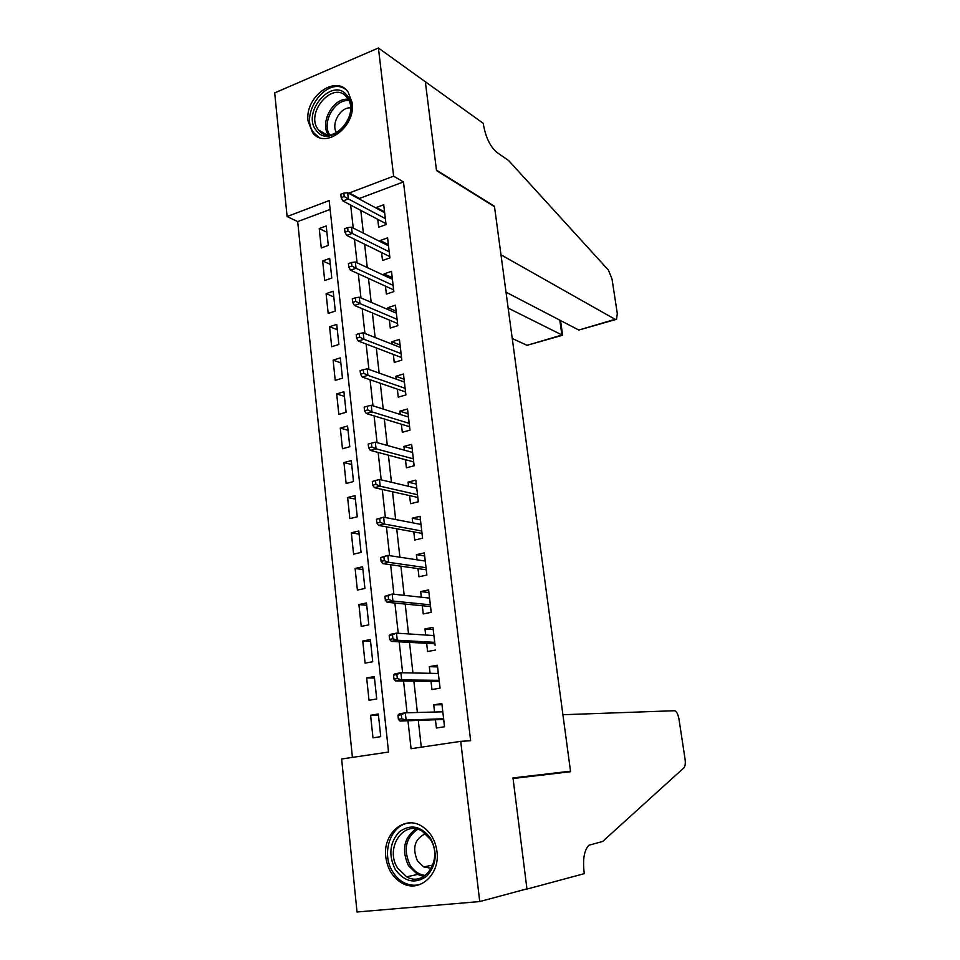 <?xml version="1.0" encoding="UTF-8"?>
<svg xmlns="http://www.w3.org/2000/svg" width="960" height="960" viewBox="0 0 960 960"><rect width="100%" height="100%" fill="white"/><g stroke="black" fill="none" stroke-linecap="round" stroke-linejoin="round"><path stroke-width="1.44" d="M352.188 102.792C355.956 126.864 324.84 149.844 312.6 132.624L308.088 121.104C304.404 97.2 335.688 73.896 348.06 91.944L352.188 102.792M436.98 851.508C440.304 874.416 419.436 893.172 402.252 883.248C392.916 877.884 387.432 869.124 385.788 856.944C382.56 833.712 404.256 814.86 421.824 826.2C430.308 831.624 435.36 840.06 436.98 851.508M378.408 48L425.328 81.768L436.524 170.616L494.508 206.724L570.516 771.192L512.976 777.924L526.944 888.876L479.736 901.56L357.012 912L341.64 759L388.548 752.04L329.184 200.58L287.112 216.528L274.692 92.904L378.408 48L393.624 176.16L349.32 192.948L349.404 193.692M330.132 209.436L297.684 221.604L352.416 757.404M297.684 221.604L287.112 216.528M377.76 219.336L378.672 227.244L386.04 224.58L383.724 204.756L376.392 207.468L376.488 208.284M381.588 252.552L382.5 260.484L389.916 257.916L387.588 237.876L380.196 240.492L380.34 241.704M393.84 291.492L391.488 271.344L384.048 273.888L384.228 275.496M389.376 320.088L390.288 328.068L397.812 325.68L395.436 305.196L387.936 307.644L388.176 309.648M393.336 354.42L394.248 362.424L401.832 360.12L399.42 339.408L391.872 341.76L392.148 344.196M397.332 389.124L398.256 397.152L405.888 394.944L403.452 374.004L395.856 376.272L396.18 379.128M401.376 424.224L402.312 432.276L409.992 430.164L407.52 408.984L399.876 411.156L400.248 414.444M405.468 459.708L406.404 467.796L414.144 465.768L411.648 444.36L403.944 446.436L404.364 450.168M409.608 495.6L410.544 503.712L418.344 501.792L415.812 480.132L408.048 482.112L408.54 486.3M413.796 531.9L414.732 540.036L422.592 538.212L420.036 516.312L412.212 518.184L412.752 522.84M418.02 568.62L418.968 576.768L426.876 575.064L424.296 552.9L416.412 554.676L417.012 559.812M422.304 605.748L423.252 613.932L431.22 612.324L428.616 589.92L420.672 591.576L421.32 597.204M435.072 645.324L432.972 627.36L424.98 628.908L425.676 635.028M431.016 681.312L431.964 689.544L440.064 688.164L437.388 665.232L429.324 666.672L430.092 673.308M378.432 715.02L370.596 715.248L372.984 737.844L380.736 736.644L378.312 713.976L370.596 715.248M374.472 678.036L366.66 677.928L369.012 700.272L376.716 698.964L374.316 676.56L366.66 677.928M370.572 641.448L362.76 641.04L365.088 663.12L372.732 661.704L370.368 639.552L362.76 641.04M366.708 605.28L358.908 604.548L361.212 626.4L368.808 624.876L366.468 602.964L358.908 604.548M362.892 569.508L355.104 568.476L357.384 590.076L364.92 588.444L362.604 566.784L355.104 568.476M359.112 534.12L351.336 532.788L353.592 554.16L361.068 552.432L358.788 531.012L351.336 532.788M355.38 499.116L347.616 497.508L349.848 518.628L357.264 516.804L355.008 495.624L347.616 497.508M351.684 464.496L343.932 462.6L346.128 483.492L353.508 481.572L351.276 460.62L343.932 462.6M348.036 430.26L340.284 428.076L342.468 448.752L349.788 446.736L347.58 426.012L340.284 428.076M344.412 396.372L336.684 393.924L338.832 414.372L346.104 412.26L343.92 391.764L336.684 393.924M340.836 362.856L333.108 360.144L335.244 380.364L342.468 378.168L340.308 357.888L333.108 360.144M337.296 329.688L329.58 326.712L331.692 346.728L338.868 344.448L336.732 324.384L329.58 326.712M333.792 296.88L326.1 293.652L328.188 313.452L335.304 311.076L333.192 291.228L326.1 293.652M330.324 264.408L322.644 260.928L324.708 280.524L331.788 278.064L329.688 258.432L322.644 260.928M328.296 245.4L326.22 225.972L319.224 228.552L321.276 247.944L328.296 245.4M407.964 720.768L411.072 748.704L460.716 741.348L470.64 740.712L403.464 181.932L359.472 198.432L359.556 199.164M360.816 210.408L363.384 233.172M364.632 244.212L367.26 267.564M368.484 278.4L371.184 302.34M372.372 312.96L375.144 337.512M376.32 347.916L379.152 373.08M380.292 383.256L383.208 409.056M384.324 419.016L387.3 445.452M388.404 455.172L391.452 482.28M392.52 491.748L395.652 519.528M396.696 528.756L399.9 557.208M400.908 566.184L404.196 595.344M405.18 604.056L408.54 633.924M409.5 642.384L412.944 672.972M413.868 681.156L417.396 712.488M418.284 720.384L421.308 747.192M435.444 719.76L436.404 728.016L444.552 726.756L441.852 703.548L433.728 704.88L434.556 712.032M435.612 650.028L427.584 651.516L426.636 643.32M393.852 291.612L386.376 294.096L385.464 286.14M529.776 776.52L570.516 771.192M403.464 181.932L393.624 176.16M460.716 741.348L479.736 901.56M350.664 205.056L353.22 228.06M354.456 239.208L357.084 262.8M358.296 273.756L360.984 297.948M362.172 308.676L364.932 333.492M366.108 344.004L368.928 369.444M370.068 379.74L372.972 405.828M374.088 415.884L377.064 442.62M378.156 452.448L381.192 479.856M382.26 489.444L385.38 517.524M386.424 526.872L389.616 555.648M390.624 564.732L393.9 594.228M394.884 603.048L398.244 633.264M399.192 641.82L402.636 672.78M403.548 681.048L407.076 712.776M359.472 198.432L349.32 192.948M441.996 704.724L433.728 704.88M326.892 232.272L319.224 228.552M437.58 666.9L429.324 666.672M433.224 629.508L424.98 628.908M428.916 592.536L420.672 591.576M424.656 555.972L416.412 554.676M420.444 519.828L412.212 518.184M416.28 484.092L408.048 482.112M412.164 448.74L403.944 446.436M408.084 413.784L399.876 411.156M404.052 379.212L395.856 376.272M400.068 345.012L391.872 341.76M396.132 311.184L387.936 307.644M392.232 277.728L384.048 273.888M388.368 244.62L380.196 240.492M384.552 211.872L376.392 207.468M444.348 725.724L443.88 720.924M442.764 711.384L442.212 706.62M443.616 719.46L443.844 720.636M397.956 715.284L398.4 719.328L401.76 718.788L401.304 714.732L397.956 715.284L399.3 713.808L405.324 712.824L442.812 711.804M401.304 714.732L405.324 712.824L406.128 720.084L400.092 721.056L443.712 719.46M401.76 718.788L406.128 720.084L443.628 718.752M398.4 719.328L400.092 721.056M430.584 838.272C437.82 852.78 436.476 865.488 426.552 876.384C414.888 884.256 404.448 881.928 395.232 869.412C388.284 855.084 389.628 842.556 399.288 831.84C410.676 823.776 421.104 825.924 430.584 838.272M397.596 868.056L406.632 876.816C424.956 887.808 443.532 858.588 430.296 839.256L422.268 831.252C403.764 819.228 384.48 848.304 397.596 868.056M425.556 833.628C414.708 838.776 412.008 847.86 417.468 860.88L423.732 866.928L431.436 868.32M410.28 822.9C391.14 823.524 380.532 852.996 392.652 871.692C395.628 876.588 399.408 880.248 404.004 882.672C409.44 885.42 414.948 885.96 420.54 884.292M346.992 95.388C362.868 113.46 330.18 150.456 316.332 130.524C301.008 112.704 332.604 76.032 346.992 95.388M318.492 129.852L318.672 130.08C331.584 147.876 361.188 114.348 347.04 97.584L346.848 97.356C333.564 79.428 304.296 113.352 318.492 129.852M345.888 89.58C327.06 75.048 298.248 114.936 314.088 133.104L319.128 137.424M350.484 107.892C340.26 107.016 330.804 123.936 336.516 132.78M562.908 714.732L674.46 710.724C676.5 711.18 678.012 714.024 678.996 719.268L685.044 758.964C685.608 763.344 685.224 766.296 683.904 767.832L602.64 841.476L588.936 845.208C584.34 849.924 582.708 858.744 584.04 871.668L584.316 873.648L526.968 889.08L513.048 778.5L570.588 771.708L562.908 714.732M525.852 889.176L526.968 889.08M407.592 885.24L407.472 884.136M512.244 338.484L527.028 345.324L561.924 335.028L559.8 320.148M508.164 308.112L562.644 335.304L560.532 320.52M425.316 81.612L436.464 170.148L494.448 206.28L500.988 254.808L615.12 319.32L616.56 319.308L617.292 313.548L612.024 278.976L608.376 270.036L508.668 160.584L496.836 152.376C490.26 146.712 485.808 137.556 483.492 124.908L483.276 123.336L425.196 81.66M506.016 292.176L578.82 330.036L615.12 319.32M562.464 335.268L527.028 345.324M615.744 319.536L578.82 330.036M439.908 687.648L439.452 682.908M438.252 673.464L437.796 668.76M439.176 681.396L439.416 682.62M393.552 675.12L393.984 679.116L397.32 678.528L396.876 674.532L393.552 675.12L394.896 673.812L400.872 672.744L438.348 673.464M396.876 674.532L400.872 672.744L401.676 679.92L395.688 680.976L439.272 681.396M397.32 678.528L401.676 679.92L439.152 680.328M393.984 679.116L395.688 680.976M433.836 635.556L433.44 631.344M434.796 643.764L435.036 645.036M389.196 635.448L389.628 639.396L392.94 638.76L392.496 634.812L389.196 635.448L390.552 634.308L396.492 633.156L433.932 635.556M392.496 634.812L396.492 633.156L397.272 640.248L391.332 641.388L434.892 643.764M392.94 638.76L397.272 640.248L434.724 642.348M389.628 639.396L391.332 641.388M429.48 598.092L429.132 594.336M430.74 608.172L431.136 612.348M430.464 606.552L430.704 607.872M384.9 596.256L385.332 600.156L388.608 599.472L388.176 595.56L384.9 596.256L392.148 594.036L429.564 598.092M388.176 595.56L392.148 594.036L392.928 601.044L387.036 602.268L430.548 606.564M388.608 599.472L392.928 601.044L430.344 604.812M385.332 600.156L387.036 602.268M425.16 561.048L424.86 557.76M426.456 571.428L426.792 575.076M426.18 569.772L426.42 571.128M380.652 557.532L381.072 561.384L384.324 560.652L383.904 556.788L380.652 557.532L387.864 555.384L425.244 561.06M383.904 556.788L387.864 555.384L388.632 562.308L382.788 563.616L426.264 569.784M384.324 560.652L388.632 562.308L426.024 567.696M381.072 561.384L382.788 563.616M420.888 524.424L420.648 521.592M422.22 535.104L422.496 538.236M421.932 533.4L422.184 534.804M376.452 519.264L376.872 523.068L380.1 522.288L379.68 518.484L376.452 519.264L383.64 517.188L420.984 524.448M379.68 518.484L383.64 517.188L384.396 524.028L378.588 525.42L422.028 533.412M380.1 522.288L384.396 524.028L421.74 531M376.872 523.068L378.588 525.42M416.676 488.22L416.484 485.82M418.044 499.188L418.26 501.804M417.744 497.436L417.996 498.876M372.3 481.44L372.72 485.208L375.924 484.38L375.504 480.612L372.3 481.44L379.452 479.448L416.76 488.244M375.504 480.612L379.452 479.448L380.196 486.204L374.436 487.68L417.84 497.46M375.924 484.38L380.196 486.204L417.516 494.724M372.72 485.208L374.436 487.68M412.5 452.424L412.356 450.456M413.904 463.668L414.06 465.792M413.604 461.868L413.868 463.356M371.796 446.928L371.388 443.196L368.208 444.072L368.616 447.792L371.796 446.928L376.056 448.824L375.312 442.14L412.596 452.448M413.34 458.856L376.056 448.824L370.344 450.372L413.688 461.892M368.616 447.792L370.344 450.372M375.312 442.14L371.388 443.196M408.372 417.012L408.276 415.464M409.8 428.544L409.908 430.188M409.5 426.696L409.764 428.22M367.716 409.896L367.308 406.224L364.152 407.136L364.56 410.808L367.716 409.896L371.964 411.876L371.232 405.276L408.468 417.048M409.2 423.384L371.964 411.876L366.288 413.508L409.596 426.732M364.56 410.808L366.288 413.508M371.232 405.276L367.308 406.224M404.292 382.008L404.244 380.868M405.756 393.804L405.804 394.968M405.456 391.92L405.72 393.48M363.684 373.308L363.276 369.672L360.144 370.62L360.552 374.256L363.684 373.308L367.908 375.36L367.188 368.832L404.388 382.044M405.12 388.308L367.908 375.36L362.28 377.064L405.54 391.944M360.552 374.256L362.28 377.064M367.188 368.832L363.276 369.672M400.26 347.388L400.26 346.656M401.748 359.436L401.748 360.144M401.448 357.516L401.712 359.112M359.7 337.128L359.304 333.54L356.196 334.536L356.58 338.124L359.7 337.128L363.912 339.264L363.192 332.808L400.356 347.424M401.076 353.628L363.912 339.264L358.32 341.04L401.532 357.552M356.58 338.124L358.32 341.04M363.192 332.808L359.304 333.54M397.476 323.484L397.752 325.116M355.752 301.38L355.368 297.828L352.272 298.86L352.668 302.412L355.752 301.38L359.952 303.576L359.244 297.192L396.36 313.176M397.08 319.32L359.952 303.576L354.408 305.424L397.572 323.52M352.668 302.412L354.408 305.424M359.244 297.192L355.368 297.828M393.552 289.824L393.768 291.636M351.864 266.028L351.468 262.512L348.408 263.592L348.792 267.096L351.864 266.028L356.052 268.296L355.344 261.996L392.412 279.312M393.12 285.384L356.052 268.296L350.532 270.216L393.648 289.872M348.792 267.096L350.532 270.216M355.344 261.996L351.468 262.512M389.676 256.536L389.844 257.94M348.012 231.084L347.628 227.604L344.58 228.72L344.964 232.188L348.012 231.084L352.176 233.424L351.492 227.184L388.512 245.82M389.208 251.82L352.176 233.424L346.704 235.404L389.76 256.572M344.964 232.188L346.704 235.404M351.492 227.184L347.628 227.604M385.836 223.584L385.956 224.616M344.196 196.524L343.824 193.092L340.8 194.244L341.184 197.676L344.196 196.524L348.36 198.936L347.676 192.768L384.648 212.676M385.344 218.616L348.36 198.936L342.924 200.976L385.932 223.632M341.184 197.676L342.924 200.976M347.676 192.768L343.824 193.092M423.888 876.432L417.516 874.452L408.54 865.812C401.376 850.176 403.836 837.876 415.908 828.912M417.612 829.284C405.612 837.816 403.104 849.768 410.1 865.14C414 871.272 419.088 874.704 425.376 875.436M328.248 134.832C319.56 122.364 333.408 97.488 348.168 99.288M348.828 100.584C334.668 99.024 321.444 122.76 329.652 134.808M423.732 866.928L432.936 864.996M424.056 876.324L417.516 874.452L406.632 876.816M326.448 134.652L318.672 130.08"/></g></svg>
